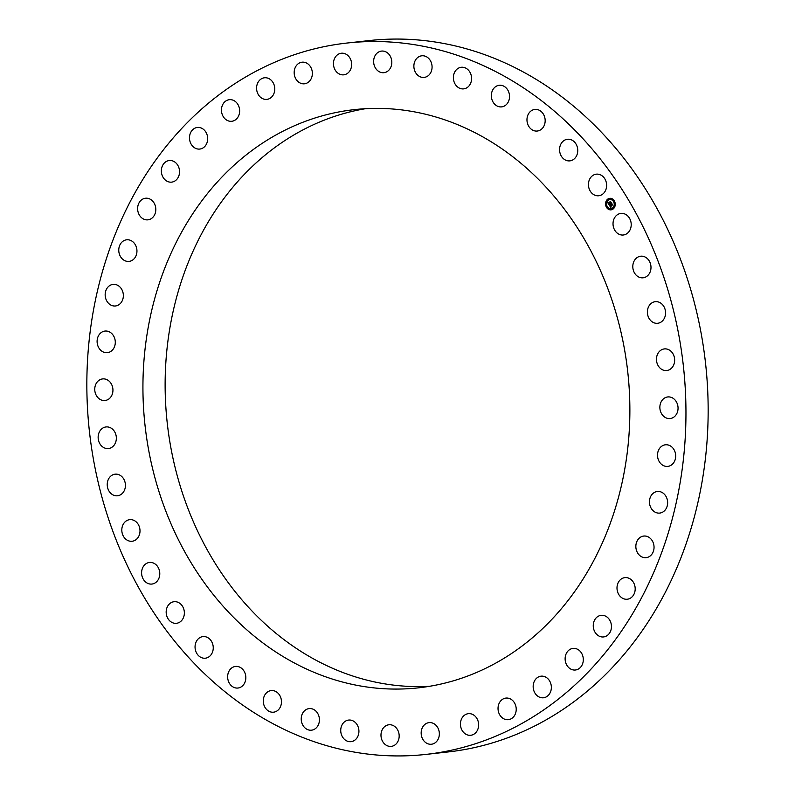 <?xml version="1.0" encoding="UTF-8"?>
<svg xmlns="http://www.w3.org/2000/svg" width="795" height="795" viewBox="0 0 795 795"><rect width="100%" height="100%" fill="white"/><g stroke="black" fill="none" stroke-linecap="round" stroke-linejoin="round"><path stroke-width="1.19" d="M631.18 223.723A10.862 9.073 -96.3 0 0 620.915 213.408A10.862 9.073 -96.3 0 0 613.054 224.687A10.862 9.073 -96.3 0 0 623.31 235.002A10.862 9.073 -96.3 0 0 631.18 223.723M425.882 754.415L448.072 751.951A357.869 298.771 -96.3 0 0 703.466 473.174A357.869 298.771 -96.3 0 0 548.669 87.41A357.869 298.771 -96.3 0 0 369.118 40.585L346.928 43.049A357.869 298.771 -96.3 0 0 91.534 321.826A357.869 298.771 -96.3 0 0 246.331 707.59A357.869 298.771 -96.3 0 0 425.882 754.415A357.869 298.771 -96.3 0 0 681.265 475.629A357.869 298.771 -96.3 0 0 526.479 89.875A357.869 298.771 -96.3 0 0 346.928 43.049M365.452 108.706A290.881 242.833 -96.3 0 0 165.986 409.167A290.881 242.833 -96.3 0 0 429.548 686.294M629.014 385.833A290.881 242.833 -96.3 0 0 354.312 109.63A290.881 242.833 -96.3 0 0 143.786 411.631A290.881 242.833 -96.3 0 0 418.488 687.834A290.881 242.833 -96.3 0 0 629.014 385.833M606.396 182.939A10.862 9.073 -96.3 0 0 596.339 174.165A10.862 9.073 -96.3 0 0 588.668 186.984A10.862 9.073 -96.3 0 0 598.734 195.759A10.862 9.073 -96.3 0 0 606.396 182.939M577.14 146.548A10.862 9.073 -96.3 0 0 567.461 139.264A10.862 9.073 -96.3 0 0 560.177 153.584A10.862 9.073 -96.3 0 0 569.856 160.868A10.862 9.073 -96.3 0 0 577.14 146.548M543.999 115.295A10.862 9.073 -96.3 0 0 534.866 109.432A10.862 9.073 -96.3 0 0 528.138 125.173A10.862 9.073 -96.3 0 0 537.271 131.036A10.862 9.073 -96.3 0 0 543.999 115.295M507.647 89.815A10.862 9.073 -96.3 0 0 499.24 85.274A10.862 9.073 -96.3 0 0 493.228 102.336A10.862 9.073 -96.3 0 0 501.635 106.878A10.862 9.073 -96.3 0 0 507.647 89.815M468.831 70.616A10.862 9.073 -96.3 0 0 461.279 67.277A10.862 9.073 -96.3 0 0 453.846 74.253A10.862 9.073 -96.3 0 0 456.131 85.532A10.862 9.073 -96.3 0 0 463.674 88.871A10.862 9.073 -96.3 0 0 471.117 81.895A10.862 9.073 -96.3 0 0 468.831 70.616M428.336 58.095A10.862 9.073 -96.3 0 0 421.777 55.799A10.862 9.073 -96.3 0 0 414.155 63.511A10.862 9.073 -96.3 0 0 417.614 75.108A10.862 9.073 -96.3 0 0 424.172 77.403A10.862 9.073 -96.3 0 0 431.794 69.692A10.862 9.073 -96.3 0 0 428.336 58.095M386.986 52.51A10.862 9.073 -96.3 0 0 381.53 51.089A10.862 9.073 -96.3 0 0 373.769 59.555A10.862 9.073 -96.3 0 0 378.47 71.262A10.862 9.073 -96.3 0 0 383.925 72.693A10.862 9.073 -96.3 0 0 391.677 64.226A10.862 9.073 -96.3 0 0 386.986 52.51M345.616 53.98A10.862 9.073 -96.3 0 0 341.353 53.235A10.862 9.073 -96.3 0 0 333.503 62.457A10.862 9.073 -96.3 0 0 339.485 74.094A10.862 9.073 -96.3 0 0 343.748 74.829A10.862 9.073 -96.3 0 0 351.599 65.607A10.862 9.073 -96.3 0 0 345.616 53.98M305.091 62.457A10.862 9.073 -96.3 0 0 302.07 62.189A10.862 9.073 -96.3 0 0 294.18 72.186A10.862 9.073 -96.3 0 0 301.454 83.525A10.862 9.073 -96.3 0 0 304.465 83.793A10.862 9.073 -96.3 0 0 312.356 73.796A10.862 9.073 -96.3 0 0 305.091 62.457M266.216 77.791A10.862 9.073 -96.3 0 0 264.477 77.781A10.862 9.073 -96.3 0 0 256.586 88.553A10.862 9.073 -96.3 0 0 265.142 99.375A10.862 9.073 -96.3 0 0 266.882 99.385A10.862 9.073 -96.3 0 0 274.772 88.613A10.862 9.073 -96.3 0 0 266.216 77.791M229.785 99.653A10.862 9.073 -96.3 0 0 229.348 99.683A10.862 9.073 -96.3 0 0 221.507 111.23A10.862 9.073 -96.3 0 0 231.315 121.317A10.862 9.073 -96.3 0 0 231.743 121.287A10.862 9.073 -96.3 0 0 239.593 109.74A10.862 9.073 -96.3 0 0 229.785 99.653M196.544 127.598A10.862 9.073 -96.3 0 0 189.637 139.771A10.862 9.073 -96.3 0 0 199.784 149.062A10.862 9.073 -96.3 0 0 200.638 148.913A10.862 9.073 -96.3 0 0 207.535 136.75A10.862 9.073 -96.3 0 0 197.389 127.458A10.862 9.073 -96.3 0 0 196.544 127.598M167.169 161.067A10.862 9.073 -96.3 0 0 161.643 173.608A10.862 9.073 -96.3 0 0 171.65 182.135A10.862 9.073 -96.3 0 0 173.737 181.588A10.862 9.073 -96.3 0 0 179.263 169.057A10.862 9.073 -96.3 0 0 169.255 160.53A10.862 9.073 -96.3 0 0 167.169 161.067M142.255 199.376A10.862 9.073 -96.3 0 0 138.092 212.056A10.862 9.073 -96.3 0 0 147.91 219.837A10.862 9.073 -96.3 0 0 151.179 218.695A10.862 9.073 -96.3 0 0 155.343 206.014A10.862 9.073 -96.3 0 0 145.515 198.233A10.862 9.073 -96.3 0 0 142.255 199.376M122.311 241.75A10.862 9.073 -96.3 0 0 119.459 254.36A10.862 9.073 -96.3 0 0 129.048 261.396A10.862 9.073 -96.3 0 0 133.401 259.458A10.862 9.073 -96.3 0 0 136.253 246.838A10.862 9.073 -96.3 0 0 126.653 239.802A10.862 9.073 -96.3 0 0 122.311 241.75M107.742 287.303A10.862 9.073 -96.3 0 0 106.132 299.655A10.862 9.073 -96.3 0 0 115.454 305.976A10.862 9.073 -96.3 0 0 120.77 303.054A10.862 9.073 -96.3 0 0 122.39 290.702A10.862 9.073 -96.3 0 0 113.059 284.381A10.862 9.073 -96.3 0 0 107.742 287.303M98.848 335.132A10.862 9.073 -96.3 0 0 98.381 347.037A10.862 9.073 -96.3 0 0 107.395 352.672A10.862 9.073 -96.3 0 0 113.556 348.598A10.862 9.073 -96.3 0 0 114.013 336.702A10.862 9.073 -96.3 0 0 105 331.068A10.862 9.073 -96.3 0 0 98.848 335.132M95.807 384.263A10.862 9.073 -96.3 0 0 96.384 395.552A10.862 9.073 -96.3 0 0 105.049 400.511A10.862 9.073 -96.3 0 0 111.886 395.165A10.862 9.073 -96.3 0 0 111.31 383.876A10.862 9.073 -96.3 0 0 102.644 378.917A10.862 9.073 -96.3 0 0 95.807 384.263M98.679 433.682A10.862 9.073 -96.3 0 0 108.448 448.549A10.862 9.073 -96.3 0 0 115.812 441.811A10.862 9.073 -96.3 0 0 106.043 426.945A10.862 9.073 -96.3 0 0 98.679 433.682M107.414 482.386A10.862 9.073 -96.3 0 0 117.531 495.782A10.862 9.073 -96.3 0 0 125.242 487.574A10.862 9.073 -96.3 0 0 115.126 474.178A10.862 9.073 -96.3 0 0 107.414 482.386M121.824 529.391A10.862 9.073 -96.3 0 0 132.109 541.256A10.862 9.073 -96.3 0 0 139.99 531.527A10.862 9.073 -96.3 0 0 129.714 519.662A10.862 9.073 -96.3 0 0 121.824 529.391M141.629 573.742A10.862 9.073 -96.3 0 0 151.885 584.057A10.862 9.073 -96.3 0 0 159.755 572.778A10.862 9.073 -96.3 0 0 149.49 562.453A10.862 9.073 -96.3 0 0 141.629 573.742M166.403 614.525A10.862 9.073 -96.3 0 0 176.47 623.3A10.862 9.073 -96.3 0 0 184.132 610.481A10.862 9.073 -96.3 0 0 174.075 601.706A10.862 9.073 -96.3 0 0 166.403 614.525M195.669 650.916A10.862 9.073 -96.3 0 0 205.349 658.2A10.862 9.073 -96.3 0 0 212.633 643.88A10.862 9.073 -96.3 0 0 202.944 636.596A10.862 9.073 -96.3 0 0 195.669 650.916M228.811 682.17A10.862 9.073 -96.3 0 0 237.934 688.033A10.862 9.073 -96.3 0 0 244.661 672.292A10.862 9.073 -96.3 0 0 235.539 666.429A10.862 9.073 -96.3 0 0 228.811 682.17M265.162 707.649A10.862 9.073 -96.3 0 0 273.569 712.191A10.862 9.073 -96.3 0 0 279.582 695.128A10.862 9.073 -96.3 0 0 271.175 690.587A10.862 9.073 -96.3 0 0 265.162 707.649M303.978 726.849A10.862 9.073 -96.3 0 0 311.521 730.188A10.862 9.073 -96.3 0 0 318.954 723.212A10.862 9.073 -96.3 0 0 316.678 711.932A10.862 9.073 -96.3 0 0 309.126 708.593A10.862 9.073 -96.3 0 0 301.693 715.57A10.862 9.073 -96.3 0 0 303.978 726.849M344.474 739.37A10.862 9.073 -96.3 0 0 351.032 741.665A10.862 9.073 -96.3 0 0 358.644 733.954A10.862 9.073 -96.3 0 0 355.186 722.357A10.862 9.073 -96.3 0 0 348.627 720.061A10.862 9.073 -96.3 0 0 341.015 727.773A10.862 9.073 -96.3 0 0 344.474 739.37M385.823 744.955A10.862 9.073 -96.3 0 0 391.279 746.376A10.862 9.073 -96.3 0 0 399.03 737.909A10.862 9.073 -96.3 0 0 394.34 726.203A10.862 9.073 -96.3 0 0 388.884 724.772A10.862 9.073 -96.3 0 0 381.123 733.238A10.862 9.073 -96.3 0 0 385.823 744.955M427.183 743.484A10.862 9.073 -96.3 0 0 431.456 744.229A10.862 9.073 -96.3 0 0 439.297 735.007A10.862 9.073 -96.3 0 0 433.325 723.37A10.862 9.073 -96.3 0 0 429.052 722.625A10.862 9.073 -96.3 0 0 421.211 731.857A10.862 9.073 -96.3 0 0 427.183 743.484M467.718 735.007A10.862 9.073 -96.3 0 0 470.729 735.276A10.862 9.073 -96.3 0 0 478.63 725.279A10.862 9.073 -96.3 0 0 471.356 713.94A10.862 9.073 -96.3 0 0 468.334 713.672A10.862 9.073 -96.3 0 0 460.444 723.669A10.862 9.073 -96.3 0 0 467.718 735.007M506.594 719.674A10.862 9.073 -96.3 0 0 508.323 719.684A10.862 9.073 -96.3 0 0 516.213 708.911A10.862 9.073 -96.3 0 0 507.657 698.09A10.862 9.073 -96.3 0 0 505.928 698.08A10.862 9.073 -96.3 0 0 498.038 708.852A10.862 9.073 -96.3 0 0 506.594 719.674M543.025 697.811A10.862 9.073 -96.3 0 0 543.452 697.781A10.862 9.073 -96.3 0 0 551.303 686.234A10.862 9.073 -96.3 0 0 541.494 676.138A10.862 9.073 -96.3 0 0 541.057 676.177A10.862 9.073 -96.3 0 0 533.216 687.715A10.862 9.073 -96.3 0 0 543.025 697.811M576.266 669.867A10.862 9.073 -96.3 0 0 583.162 657.694A10.862 9.073 -96.3 0 0 573.016 648.402A10.862 9.073 -96.3 0 0 572.171 648.551A10.862 9.073 -96.3 0 0 565.265 660.715A10.862 9.073 -96.3 0 0 575.411 670.006A10.862 9.073 -96.3 0 0 576.266 669.867M605.641 636.398A10.862 9.073 -96.3 0 0 611.166 623.856A10.862 9.073 -96.3 0 0 601.149 615.33A10.862 9.073 -96.3 0 0 599.062 615.867A10.862 9.073 -96.3 0 0 593.537 628.408A10.862 9.073 -96.3 0 0 603.554 636.934A10.862 9.073 -96.3 0 0 605.641 636.398M630.554 598.088A10.862 9.073 -96.3 0 0 634.718 585.408A10.862 9.073 -96.3 0 0 624.89 577.627A10.862 9.073 -96.3 0 0 621.63 578.77A10.862 9.073 -96.3 0 0 617.467 591.45A10.862 9.073 -96.3 0 0 627.285 599.231A10.862 9.073 -96.3 0 0 630.554 598.088M650.499 555.715A10.862 9.073 -96.3 0 0 653.351 543.104A10.862 9.073 -96.3 0 0 643.751 536.059A10.862 9.073 -96.3 0 0 639.409 538.006A10.862 9.073 -96.3 0 0 636.547 550.627A10.862 9.073 -96.3 0 0 646.146 557.663A10.862 9.073 -96.3 0 0 650.499 555.715M665.057 510.161A10.862 9.073 -96.3 0 0 666.677 497.809A10.862 9.073 -96.3 0 0 657.346 491.479A10.862 9.073 -96.3 0 0 652.029 494.411A10.862 9.073 -96.3 0 0 650.419 506.763A10.862 9.073 -96.3 0 0 659.751 513.083A10.862 9.073 -96.3 0 0 665.057 510.161M673.951 462.322A10.862 9.073 -96.3 0 0 674.418 450.427A10.862 9.073 -96.3 0 0 665.405 444.793A10.862 9.073 -96.3 0 0 659.254 448.867A10.862 9.073 -96.3 0 0 658.787 460.762A10.862 9.073 -96.3 0 0 667.8 466.397A10.862 9.073 -96.3 0 0 673.951 462.322M676.992 413.201A10.862 9.073 -96.3 0 0 676.426 401.912A10.862 9.073 -96.3 0 0 667.76 396.944A10.862 9.073 -96.3 0 0 660.923 402.3A10.862 9.073 -96.3 0 0 661.49 413.589A10.862 9.073 -96.3 0 0 670.155 418.548A10.862 9.073 -96.3 0 0 676.992 413.201M674.12 363.782A10.862 9.073 -96.3 0 0 664.362 348.916A10.862 9.073 -96.3 0 0 656.998 355.653A10.862 9.073 -96.3 0 0 666.757 370.52A10.862 9.073 -96.3 0 0 674.12 363.782M665.385 315.078A10.862 9.073 -96.3 0 0 655.279 301.683A10.862 9.073 -96.3 0 0 647.567 309.891A10.862 9.073 -96.3 0 0 657.674 323.287A10.862 9.073 -96.3 0 0 665.385 315.078M650.976 268.074A10.862 9.073 -96.3 0 0 640.7 256.209A10.862 9.073 -96.3 0 0 632.82 265.937A10.862 9.073 -96.3 0 0 643.095 277.803A10.862 9.073 -96.3 0 0 650.976 268.074M607.44 199.366A5.794 4.84 -96.3 0 0 605.919 206.094A5.794 4.84 -96.3 0 0 611.037 209.85A5.794 4.84 -96.3 0 0 613.352 208.807A5.794 4.84 -96.3 0 0 614.873 202.079A5.794 4.84 -96.3 0 0 609.755 198.323A5.794 4.84 -96.3 0 0 607.44 199.366M609.805 198.323A5.794 4.84 -96.3 0 0 607.529 199.356A5.794 4.84 -96.3 0 0 605.999 206.054A5.794 4.84 -96.3 0 0 611.087 209.84M610.948 208.618A4.561 3.816 -96.3 0 0 610.997 208.618A4.561 3.816 -96.3 0 0 612.816 207.793A4.561 3.816 -96.3 0 0 614.018 202.496A4.561 3.816 -96.3 0 0 609.984 199.535A4.561 3.816 -96.3 0 0 609.944 199.545L609.894 199.545A4.561 3.816 -96.3 0 0 608.066 200.37A4.561 3.816 -96.3 0 0 606.863 205.667A4.561 3.816 -96.3 0 0 610.898 208.628A4.561 3.816 -96.3 0 0 612.726 207.803A4.561 3.816 -96.3 0 0 613.929 202.506A4.561 3.816 -96.3 0 0 609.894 199.545M607.042 207.416L606.963 206.72M607.837 200.201L607.758 199.515M606.178 203.55L606.108 202.864M613.919 201.443L613.839 200.747M611.047 199.326L610.967 198.641M613.124 208.648L613.044 207.962M609.924 209.522L609.844 208.837M614.783 205.299L614.704 204.613M609.278 205.08L609.944 204.941L610.033 205.975L611.902 204.017L612.498 204.961L610.441 206.293L611.136 206.64L610.322 206.402L611.146 206.789L610.808 207.545L609.248 205.09L610.848 207.445M609.318 204.862L609.964 204.802L609.318 204.862M609.884 205.229L610.083 205.716L611.882 203.649L612.548 204.703L611.912 203.798L610.073 205.826L609.874 205.209M607.787 202.755L608.503 202.655L608.831 204.086L609.616 203.401L608.841 203.878L608.463 202.924L608.861 203.788L609.527 202.218L609.755 203.281L610.659 202.089L611.295 203.103L609.129 204.891L607.787 202.755M609.507 202L608.791 202.705L609.507 202M609.785 202.973L610.649 201.672L611.385 202.954L610.669 201.821L609.775 203.073L609.527 202.556L610.56 202.377M610.739 202.218L609.755 203.281M609.517 202.298L608.801 203.818M609.536 203.272L608.831 204.086M607.887 202.755L609.139 204.752M611.991 204.156L610.033 205.975M608.781 202.626L609.517 202.059M611.772 204.245L610.004 205.716M607.142 207.356L606.774 206.789L607.142 207.356M607.927 200.151L607.708 199.515L607.927 200.151M606.277 203.5L605.919 202.924L606.277 203.5M614.008 201.383L613.79 200.747L614.008 201.383M611.136 199.277L610.779 198.7L611.136 199.277M612.856 208.022L613.213 208.598L612.856 208.022M609.656 208.896L610.013 209.473L609.656 208.896M614.515 204.673L614.873 205.249L614.515 204.673"/></g></svg>
